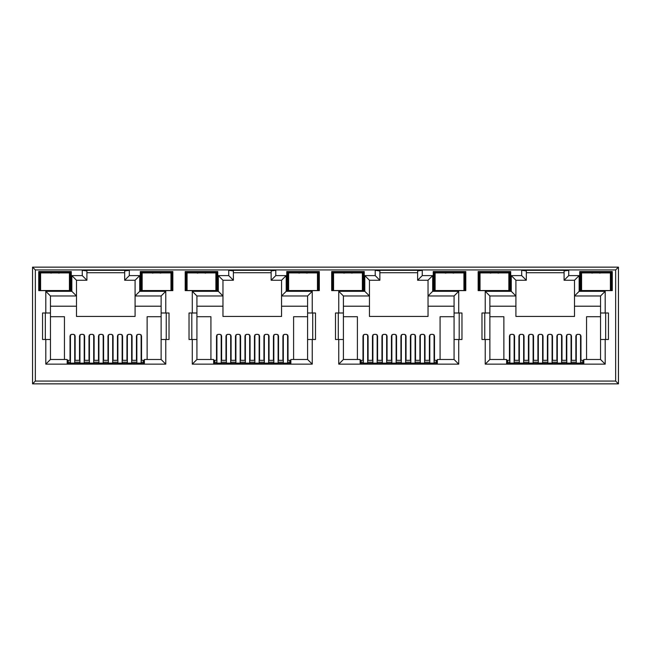 <?xml version="1.0" encoding="UTF-8"?>
<svg xmlns="http://www.w3.org/2000/svg" width="651" height="651" viewBox="0 0 651 651"><rect width="100%" height="100%" fill="white"/><g stroke="black" fill="none" stroke-linecap="round" stroke-linejoin="round"><path stroke-width="0.98" d="M158.657 290.533L154.466 290.533M152.399 273.127L156.565 272.492L160.732 273.127M302.267 290.615L300.957 290.533M298.874 273.127L303.04 272.492L307.207 273.127M448.742 290.615L447.432 290.533M445.349 273.127L449.515 272.492L453.682 273.127M595.217 290.615L593.907 290.533M591.824 273.127L595.99 272.492L600.157 273.127M214.594 361.541L213.666 361.541M361.069 361.541L360.141 361.541M507.544 361.541L506.616 361.541M68.119 361.541L67.191 361.541M290.859 361.541L289.931 361.541M437.334 361.541L436.406 361.541M583.809 361.541L582.881 361.541M144.384 361.541L143.456 361.541M38.734 290.623L71.284 290.623L71.284 271.557L38.734 271.557L38.734 290.623M140.291 290.623L172.84 290.623L172.84 271.557L140.291 271.557L140.291 290.623M185.209 290.623L217.76 290.623L217.76 271.557L185.209 271.557L185.209 290.623M331.685 290.623L364.235 290.623L364.235 271.557L331.685 271.557L331.685 290.623M333.548 279.002L332.978 279.002L332.612 272.492L363.307 272.492L363.307 290.623L362.371 290.623M347.959 290.623L336.803 290.623M286.765 290.623L319.315 290.623L319.315 271.557L286.765 271.557L286.765 290.623M317.452 290.623L318.388 290.623L318.046 284.308L317.452 284.308M303.04 290.623L291.884 290.623M478.159 290.623L510.709 290.623L510.709 271.557L478.159 271.557L478.159 290.623M508.846 279.002L509.416 279.002L509.782 272.492L509.782 290.623L508.846 290.623M494.435 290.623L483.278 290.623M433.24 290.623L465.79 290.623L465.79 271.557L433.24 271.557L433.24 290.623M463.927 290.623L464.863 290.623L464.863 272.492L434.168 272.492L433.24 271.557M449.515 290.623L438.359 290.623M35.341 381.071L32.55 383.854L618.45 383.854L615.659 381.071L615.659 269.929L35.341 269.929L35.341 381.071L615.659 381.071M218.321 275.609L218.321 291.322L192.281 291.322L192.281 312.993L189.026 312.993L189.026 339.496L192.281 339.496L192.281 364.145L312.244 364.145L312.244 339.496L315.499 339.496L315.499 312.993L307.597 312.993L307.597 295.969L281.558 295.969L281.558 316.435L222.968 316.435L222.968 280.255L233.383 280.255L233.383 270.954L228.737 270.303L228.737 275.609L218.321 275.609L222.968 280.255M221.617 360.329L221.617 335.924L220.225 334.378L217.898 334.378L216.506 335.924L216.506 360.329M192.281 339.496L196.927 339.496L196.927 359.49L213.666 359.49L213.666 363.396L290.859 363.396L290.859 359.49L307.597 359.49L307.597 312.993M288.019 360.329L288.019 335.924L286.627 334.378L284.3 334.378L282.908 335.924L282.908 360.329M307.597 316.712L293.601 316.712L293.601 359.49M210.924 359.49L210.924 316.712L196.927 316.712M231.105 360.329L231.105 335.924L229.713 334.378L227.386 334.378L225.987 335.924L225.987 360.329M240.593 360.329L240.593 335.924L239.194 334.378L236.874 334.378L235.475 335.924L235.475 360.329M250.074 360.329L250.074 335.924L248.682 334.378L246.355 334.378L244.963 335.924L244.963 360.329M259.562 360.329L259.562 335.924L258.17 334.378L255.843 334.378L254.451 335.924L254.451 360.329M269.05 360.329L269.05 335.924L267.651 334.378L265.331 334.378L263.932 335.924L263.932 360.329M278.538 360.329L278.538 335.924L277.139 334.378L274.812 334.378L273.42 335.924L273.42 360.329M165.769 364.145L165.769 339.496L169.024 339.496L169.024 312.993L165.769 312.993L165.769 291.322L139.729 291.322L139.729 275.609L129.313 275.609L129.313 270.303L82.262 270.303L82.262 275.609L71.846 275.609L71.846 291.322L45.806 291.322L45.806 312.993L42.551 312.993L42.551 339.496L45.806 339.496L45.806 364.145L165.769 364.145L161.123 359.49L144.384 359.49L144.384 363.396L67.191 363.396L67.191 359.49L50.453 359.49L50.453 295.969L76.492 295.969L76.492 316.435L135.082 316.435L135.082 306.206L161.123 306.206L161.123 295.969L135.082 295.969L135.082 306.206M161.123 316.712L147.126 316.712L147.126 359.49M161.123 306.206L161.123 359.49L161.123 339.496L165.769 339.496M165.769 312.993L161.123 312.993L161.123 295.969L165.769 291.322M139.729 275.609L135.082 280.255L135.082 295.969L139.729 291.322M50.453 306.206L76.492 306.206M64.449 359.49L64.449 316.712L50.453 316.712M75.142 360.329L75.142 335.924L73.75 334.378L71.423 334.378L70.031 335.924L70.031 360.329M84.63 360.329L84.63 335.924L83.238 334.378L80.911 334.378L79.512 335.924L79.512 360.329M94.118 360.329L94.118 335.924L92.719 334.378L90.399 334.378L89 335.924L89 360.329M103.599 360.329L103.599 335.924L102.207 334.378L99.88 334.378L98.488 335.924L98.488 360.329M113.087 360.329L113.087 335.924L111.695 334.378L109.368 334.378L107.976 335.924L107.976 360.329M122.575 360.329L122.575 335.924L121.176 334.378L118.856 334.378L117.457 335.924L117.457 360.329M132.063 360.329L132.063 335.924L130.664 334.378L128.337 334.378L126.945 335.924L126.945 360.329M141.544 360.329L141.544 335.924L140.152 334.378L137.825 334.378L136.433 335.924L136.433 360.329M135.082 280.255L124.666 280.255L124.666 270.954L129.313 270.303M124.666 272.72L86.908 272.72M489.877 306.206L515.918 306.206L515.918 316.435L574.507 316.435L574.507 306.206L600.548 306.206M600.548 316.712L586.551 316.712L586.551 359.49M503.874 359.49L503.874 316.712L489.877 316.712M514.567 360.329L514.567 335.924L513.175 334.378L510.848 334.378L509.456 335.924L509.456 360.329M524.055 360.329L524.055 335.924L522.663 334.378L520.336 334.378L518.937 335.924L518.937 360.329M533.543 360.329L533.543 335.924L532.144 334.378L529.824 334.378L528.425 335.924L528.425 360.329M543.024 360.329L543.024 335.924L541.632 334.378L539.305 334.378L537.913 335.924L537.913 360.329M552.512 360.329L552.512 335.924L551.12 334.378L548.793 334.378L547.401 335.924L547.401 360.329M562 360.329L562 335.924L560.601 334.378L558.281 334.378L556.882 335.924L556.882 360.329M571.488 360.329L571.488 335.924L570.089 334.378L567.762 334.378L566.37 335.924L566.37 360.329M580.969 360.329L580.969 335.924L579.577 334.378L577.25 334.378L575.858 335.924L575.858 360.329M564.091 280.255L568.738 275.609L568.738 270.303L564.091 270.954L564.091 280.255L574.507 280.255L574.507 306.206M605.194 339.496L608.449 339.496L608.449 312.993L605.194 312.993L605.194 291.322L579.154 291.322L574.507 295.969L600.548 295.969L600.548 359.49L605.194 364.145L605.194 339.496L600.548 339.496M526.333 272.72L564.091 272.72M568.738 270.303L521.687 270.303L526.333 270.954L526.333 280.255L515.918 280.255L511.271 275.609L511.271 291.322L485.231 291.322L485.231 312.993L489.877 312.993L489.877 295.969L485.231 291.322M515.918 306.206L515.918 295.969L489.877 295.969M485.231 312.993L481.976 312.993L481.976 339.496L485.231 339.496L485.231 364.145L489.877 359.49L489.877 312.993M489.877 359.49L506.616 359.49L506.616 363.396L583.809 363.396L583.809 359.49L600.548 359.49M605.666 339.496L605.666 312.993M484.759 312.993L484.759 339.496M343.402 306.206L369.442 306.206L369.442 316.435L428.032 316.435L428.032 306.206L454.072 306.206M454.072 316.712L440.076 316.712L440.076 359.49M357.399 359.49L357.399 316.712L343.402 316.712M368.092 360.329L368.092 335.924L366.7 334.378L364.373 334.378L362.981 335.924L362.981 360.329M377.58 360.329L377.58 335.924L376.188 334.378L373.861 334.378L372.462 335.924L372.462 360.329M387.068 360.329L387.068 335.924L385.669 334.378L383.349 334.378L381.95 335.924L381.95 360.329M396.549 360.329L396.549 335.924L395.157 334.378L392.83 334.378L391.438 335.924L391.438 360.329M406.037 360.329L406.037 335.924L404.645 334.378L402.318 334.378L400.926 335.924L400.926 360.329M415.525 360.329L415.525 335.924L414.126 334.378L411.806 334.378L410.407 335.924L410.407 360.329M425.013 360.329L425.013 335.924L423.614 334.378L421.287 334.378L419.895 335.924L419.895 360.329M434.494 360.329L434.494 335.924L433.102 334.378L430.775 334.378L429.383 335.924L429.383 360.329M364.796 275.609L369.442 280.255L379.858 280.255L375.212 275.609L364.796 275.609L364.796 291.322L338.756 291.322L338.756 312.993L335.501 312.993L335.501 339.496L338.756 339.496L338.756 364.145L458.719 364.145L458.719 339.496L461.974 339.496L461.974 312.993L454.072 312.993L454.072 295.969L428.032 295.969L428.032 306.206M458.719 312.993L458.719 291.322L432.679 291.322L432.679 275.609L428.032 280.255L417.617 280.255L417.617 270.954L422.263 270.303L375.212 270.303L379.858 270.954L379.858 280.255M379.858 272.72L417.617 272.72M369.442 306.206L369.442 295.969L343.402 295.969L343.402 359.49L360.141 359.49L360.141 363.396L437.334 363.396L437.334 359.49L454.072 359.49L454.072 312.993M459.191 339.496L459.191 312.993M338.284 312.993L338.284 339.496M281.558 306.206L307.597 306.206M312.244 312.993L312.244 291.322L286.204 291.322L286.204 275.609L281.558 280.255L271.142 280.255L271.142 270.954L275.788 270.303L228.737 270.303M233.383 272.72L271.142 272.72M218.321 291.322L222.968 295.969L196.927 295.969L196.927 339.496M196.927 306.206L222.968 306.206M312.716 339.496L312.716 312.993M191.809 312.993L191.809 339.496M45.334 312.993L45.334 339.496M82.262 270.303L86.908 270.954L86.908 280.255L76.492 280.255L76.492 295.969L71.846 291.322M166.241 339.496L166.241 312.993M615.659 269.929L618.45 267.146L32.55 267.146L35.341 269.929M618.45 267.146L618.45 383.854M32.55 383.854L32.55 267.146M45.806 312.993L50.453 312.993M45.806 339.496L50.453 339.496M45.806 364.145L50.453 359.49M129.313 275.609L124.666 280.255M82.262 275.609L86.908 280.255M71.846 275.609L76.492 280.255M45.806 291.322L50.453 295.969M192.281 312.993L196.927 312.993M192.281 364.145L196.927 359.49M312.244 364.145L307.597 359.49M312.244 339.496L307.597 339.496M312.244 291.322L307.597 295.969M286.204 291.322L281.558 295.969L281.558 280.255M286.204 275.609L275.788 275.609L271.142 280.255M233.383 280.255L228.737 275.609M192.281 291.322L196.927 295.969M338.756 312.993L343.402 312.993M338.756 339.496L343.402 339.496M338.756 364.145L343.402 359.49M458.719 364.145L454.072 359.49M458.719 339.496L454.072 339.496M458.719 291.322L454.072 295.969M432.679 291.322L428.032 295.969L428.032 280.255M432.679 275.609L422.263 275.609L417.617 280.255M364.796 291.322L369.442 295.969L369.442 280.255M338.756 291.322L343.402 295.969M485.231 339.496L489.877 339.496M605.194 312.993L600.548 312.993M605.194 291.322L600.548 295.969M574.507 280.255L579.154 275.609L568.738 275.609M526.333 280.255L521.687 275.609L511.271 275.609M515.918 280.255L515.918 295.969L511.271 291.322M610.402 279.002L610.972 279.002L611.338 272.492L612.265 271.557L579.715 271.557L579.715 290.623L611.338 290.623L610.996 284.308L610.402 284.308M611.338 290.623L611.338 272.492L580.643 272.492L579.715 271.557M610.402 290.623L612.265 290.623L612.265 271.557M581.579 284.113L581.001 284.113L580.643 290.623L580.643 272.492L581.009 279.002L581.579 279.002M510.709 271.557L509.782 272.492L479.087 272.492L478.159 271.557M479.6 279.002L479.087 290.623L479.087 272.492L479.453 279.002L480.023 279.002M463.927 278.807L464.521 278.807L464.863 272.492L465.79 271.557M435.104 284.113L434.526 284.113L434.168 290.623L434.168 272.492L434.534 279.002L435.104 279.002M362.371 278.807L362.965 278.807L363.307 272.492L364.235 271.557M333.125 279.002L332.612 290.623L332.612 272.492L331.685 271.557M317.452 279.002L318.022 279.002L318.388 272.492L287.693 272.492L286.765 271.557M318.388 290.623L318.388 272.492L319.315 271.557M288.629 284.113L288.051 284.113L287.693 290.623L287.693 272.492L288.059 279.002L288.629 279.002M217.76 271.557L216.832 272.492L186.137 272.492L185.209 271.557M215.896 278.807L216.49 278.807L216.832 272.492L216.832 290.623L216.466 284.113L215.896 284.113M187.073 279.002L186.503 279.002L186.137 272.492L186.137 290.623L186.503 284.113L187.073 284.113M186.65 284.113L186.65 279.002M216.319 284.113L216.466 279.002L215.896 279.002M171.4 284.113L171.913 272.492L141.218 272.492L140.291 271.557M170.977 284.113L171.547 284.113L171.913 290.623L171.913 272.492L172.84 271.557M142.154 284.113L141.584 284.113L141.218 290.623L141.218 272.492L141.731 284.113M69.421 279.002L69.991 279.002L70.357 272.492L39.662 272.492L38.734 271.557M69.421 284.113L69.991 284.113L70.357 290.623L70.357 272.492L71.284 271.557M581.001 284.113L581.156 279.002M610.825 279.002L610.996 284.308M598.074 290.533L596.772 290.615M610.98 284.113L610.402 284.113M595.99 290.623L584.834 290.623M509.782 290.623L509.269 279.002M434.681 279.002L434.526 284.113M463.927 284.308L464.521 284.308L464.35 279.002M463.927 279.002L464.521 278.807M464.521 284.308L464.863 290.623M451.599 290.533L450.297 290.615M464.505 284.113L463.927 284.113M496.518 290.533L495.216 290.615M509.424 284.113L508.846 284.113M498.601 273.127L494.435 272.492L490.268 273.127M493.661 290.615L492.351 290.533M480.023 284.113L479.445 284.113M288.206 279.002L288.051 284.113M318.046 284.308L317.875 279.002M305.124 290.533L303.822 290.615M318.03 284.113L317.452 284.113M362.371 284.308L362.965 284.308L362.941 279.002L362.371 279.002M362.965 284.308L363.307 290.623M350.043 290.533L348.741 290.615M362.949 284.113L362.371 284.113M352.126 273.127L347.959 272.492L343.793 273.127M347.186 290.615L345.876 290.533M333.548 284.113L332.97 284.113M203.576 290.533L199.385 290.533M205.651 273.127L201.484 272.492L197.318 273.127M142.154 279.002L141.584 279.002M170.977 279.002L171.547 279.002M40.598 284.113L40.028 284.113L39.662 290.623L39.662 272.492L40.028 279.002L40.598 279.002M69.844 284.113L69.844 279.002M40.175 279.002L40.175 284.113M57.109 290.533L52.918 290.533M50.843 273.127L55.009 272.492L59.176 273.127M141.129 334.826L141.129 363.396M136.848 363.396L136.848 334.826M70.446 334.826L70.446 363.396M74.727 334.826L74.727 363.396M74.727 343.59L75.142 343.59M84.215 334.826L84.215 363.396M79.935 363.396L79.935 334.826M131.64 334.826L131.64 363.396M127.36 363.396L127.36 334.826M93.695 334.826L93.695 363.396M89.423 363.396L89.423 334.826M122.152 343.59L122.575 343.59M122.152 334.826L122.152 363.396M117.88 363.396L117.88 334.826M98.488 343.59L98.903 343.59M103.183 334.826L103.183 363.396M98.903 363.396L98.903 334.826M112.672 334.826L112.672 363.396M108.391 363.396L108.391 334.826M89.236 363.396L89.236 362.192L84.394 362.192L84.394 363.396M98.716 363.396L98.716 362.192L93.882 362.192L93.882 363.396M108.204 363.396L108.204 362.192L103.371 362.192L103.371 363.396M117.693 363.396L117.693 362.192L112.859 362.192L112.859 363.396M127.181 363.396L127.181 362.192L122.339 362.192L122.339 363.396M131.827 363.396L131.64 362.192M79.935 362.192L79.748 363.396M143.456 363.396L143.456 362.192L141.129 362.192M136.848 362.192L131.827 362.192M143.456 362.192L143.456 360.329L141.129 360.329M136.848 360.329L131.64 360.329M127.36 360.329L122.152 360.329M117.88 360.329L112.672 360.329M108.391 360.329L103.183 360.329M98.903 360.329L93.695 360.329M89.423 360.329L84.215 360.329M79.935 360.329L74.727 360.329M70.446 360.329L68.119 360.329L68.119 362.192L70.446 362.192M74.727 362.192L79.748 362.192M68.119 362.192L68.119 363.396M40.598 272.907L69.421 272.907L69.421 290.533L40.598 290.533L40.598 272.907M142.154 272.907L170.977 272.907L170.977 290.533L142.154 290.533L142.154 272.907M288.629 272.907L317.452 272.907L317.452 290.533L288.629 290.533L288.629 272.907M435.104 272.907L463.927 272.907L463.927 290.533L435.104 290.533L435.104 272.907M581.579 272.907L610.402 272.907L610.402 290.533L581.579 290.533L581.579 272.907M187.073 272.907L215.896 272.907L215.896 290.533L187.073 290.533L187.073 272.907M333.548 272.907L362.371 272.907L362.371 290.533L333.548 290.533L333.548 272.907M480.023 272.907L508.846 272.907L508.846 290.533L480.023 290.533L480.023 272.907M235.711 363.396L235.711 362.192L230.869 362.192L230.869 363.396M245.191 363.396L245.191 362.192L240.357 362.192L240.357 363.396M254.679 363.396L254.679 362.192L249.846 362.192L249.846 363.396M264.168 363.396L264.168 362.192L259.334 362.192L259.334 363.396M273.656 363.396L273.656 362.192L268.814 362.192L268.814 363.396M278.303 363.396L278.115 362.192M226.41 362.192L226.222 363.396M289.931 363.396L289.931 362.192L287.604 362.192M283.323 362.192L278.303 362.192M289.931 362.192L289.931 360.329L287.604 360.329M283.323 360.329L278.115 360.329M273.835 360.329L268.627 360.329M264.355 360.329L259.147 360.329M254.866 360.329L249.659 360.329M245.378 360.329L240.17 360.329M235.898 360.329L230.69 360.329M226.41 360.329L221.202 360.329M216.921 360.329L214.594 360.329L214.594 362.192L216.921 362.192M221.202 362.192L226.222 362.192M214.594 362.192L214.594 363.396M382.186 363.396L382.186 362.192L377.344 362.192L377.344 363.396M391.666 363.396L391.666 362.192L386.832 362.192L386.832 363.396M401.154 363.396L401.154 362.192L396.321 362.192L396.321 363.396M410.643 363.396L410.643 362.192L405.809 362.192L405.809 363.396M420.131 363.396L420.131 362.192L415.289 362.192L415.289 363.396M424.777 363.396L424.59 362.192M372.885 362.192L372.697 363.396M436.406 363.396L436.406 362.192L434.079 362.192M429.798 362.192L424.777 362.192M436.406 362.192L436.406 360.329L434.079 360.329M429.798 360.329L424.59 360.329M420.31 360.329L415.102 360.329M410.83 360.329L405.622 360.329M401.341 360.329L396.133 360.329M391.853 360.329L386.645 360.329M382.373 360.329L377.165 360.329M372.885 360.329L367.677 360.329M363.396 360.329L361.069 360.329L361.069 362.192L363.396 362.192M367.677 362.192L372.697 362.192M361.069 362.192L361.069 363.396M528.661 363.396L528.661 362.192L523.819 362.192L523.819 363.396M538.141 363.396L538.141 362.192L533.307 362.192L533.307 363.396M547.629 363.396L547.629 362.192L542.796 362.192L542.796 363.396M557.118 363.396L557.118 362.192L552.284 362.192L552.284 363.396M566.606 363.396L566.606 362.192L561.764 362.192L561.764 363.396M571.252 363.396L571.065 362.192M519.36 362.192L519.173 363.396M582.881 363.396L582.881 362.192L580.554 362.192M576.273 362.192L571.252 362.192M582.881 362.192L582.881 360.329L580.554 360.329M576.273 360.329L571.065 360.329M566.785 360.329L561.577 360.329M557.305 360.329L552.097 360.329M547.817 360.329L542.608 360.329M538.328 360.329L533.12 360.329M528.848 360.329L523.64 360.329M519.36 360.329L514.152 360.329M509.871 360.329L507.544 360.329L507.544 362.192L509.871 362.192M514.152 362.192L519.173 362.192M507.544 362.192L507.544 363.396M287.604 334.834L287.604 363.396M283.323 363.396L283.323 334.834M216.921 334.834L216.921 363.396M221.202 334.834L221.202 363.396M221.202 343.59L221.617 343.59M230.69 334.834L230.69 363.396M226.41 363.396L226.41 334.834M278.115 334.834L278.115 363.396M273.835 363.396L273.835 334.834M240.17 334.834L240.17 363.396M235.898 363.396L235.898 334.834M268.627 343.59L269.05 343.59M268.627 334.834L268.627 363.396M264.355 363.396L264.355 334.834M244.963 343.59L245.378 343.59M249.659 334.834L249.659 363.396M245.378 363.396L245.378 334.834M259.147 334.834L259.147 363.396M254.866 363.396L254.866 334.834M434.079 334.834L434.079 363.396M429.798 363.396L429.798 334.834M363.396 334.834L363.396 363.396M367.677 334.834L367.677 363.396M367.677 343.59L368.092 343.59M377.165 334.834L377.165 363.396M372.885 363.396L372.885 334.834M424.59 334.834L424.59 363.396M420.31 363.396L420.31 334.834M386.645 334.834L386.645 363.396M382.373 363.396L382.373 334.834M415.102 343.59L415.525 343.59M415.102 334.834L415.102 363.396M410.83 363.396L410.83 334.834M391.438 343.59L391.853 343.59M396.133 334.834L396.133 363.396M391.853 363.396L391.853 334.834M405.622 334.834L405.622 363.396M401.341 363.396L401.341 334.834M580.554 334.834L580.554 363.396M576.273 363.396L576.273 334.834M509.871 334.834L509.871 363.396M514.152 334.834L514.152 363.396M514.152 343.59L514.567 343.59M523.64 334.834L523.64 363.396M519.36 363.396L519.36 334.834M571.065 334.834L571.065 363.396M566.785 363.396L566.785 334.834M533.12 334.834L533.12 363.396M528.848 363.396L528.848 334.834M561.577 343.59L562 343.59M561.577 334.834L561.577 363.396M557.305 363.396L557.305 334.834M537.913 343.59L538.328 343.59M542.608 334.834L542.608 363.396M538.328 363.396L538.328 334.834M552.097 334.834L552.097 363.396M547.817 363.396L547.817 334.834M275.788 275.609L275.788 270.303M422.263 275.609L422.263 270.303M375.212 270.303L375.212 275.609M485.231 364.145L605.194 364.145M579.154 291.322L579.154 275.609M521.687 270.303L521.687 275.609M581.579 278.807L580.985 278.807M610.402 278.807L610.996 278.807M580.985 284.308L581.579 284.308M480.023 278.807L479.429 278.807M435.104 278.807L434.51 278.807M434.51 284.308L435.104 284.308M508.846 278.807L509.44 278.807M509.44 284.308L508.846 284.308M480.023 284.308L479.429 284.308M333.548 278.807L332.954 278.807M288.629 278.807L288.035 278.807M317.452 278.807L318.046 278.807M288.035 284.308L288.629 284.308M333.548 284.308L332.954 284.308M187.073 278.807L186.479 278.807M187.073 284.308L186.479 284.308M215.896 284.308L216.49 284.308M142.154 278.807L141.56 278.807M141.56 284.308L142.154 284.308M170.977 278.807L171.571 278.807M171.571 284.308L170.977 284.308M40.598 278.807L40.004 278.807M40.598 284.308L40.004 284.308M69.421 278.807L70.015 278.807M70.015 284.308L69.421 284.308M136.848 363.128L141.129 363.128M70.446 363.128L74.727 363.128M74.727 347.683L75.142 347.683M79.935 363.128L84.215 363.128M127.36 363.128L131.64 363.128M89.423 363.128L93.695 363.128M122.152 347.683L122.575 347.683M117.88 363.128L122.152 363.128M98.488 347.683L98.903 347.683M98.903 363.128L103.183 363.128M108.391 363.128L112.672 363.128M283.323 363.128L287.604 363.128M216.921 363.128L221.202 363.128M221.202 347.683L221.617 347.683M226.41 363.128L230.69 363.128M273.835 363.128L278.115 363.128M235.898 363.128L240.17 363.128M268.627 347.683L269.05 347.683M264.355 363.128L268.627 363.128M244.963 347.683L245.378 347.683M245.378 363.128L249.659 363.128M254.866 363.128L259.147 363.128M429.798 363.128L434.079 363.128M363.396 363.128L367.677 363.128M367.677 347.683L368.092 347.683M372.885 363.128L377.165 363.128M420.31 363.128L424.59 363.128M382.373 363.128L386.645 363.128M415.102 347.683L415.525 347.683M410.83 363.128L415.102 363.128M391.438 347.683L391.853 347.683M391.853 363.128L396.133 363.128M401.341 363.128L405.622 363.128M576.273 363.128L580.554 363.128M509.871 363.128L514.152 363.128M514.152 347.683L514.567 347.683M519.36 363.128L523.64 363.128M566.785 363.128L571.065 363.128M528.848 363.128L533.12 363.128M561.577 347.683L562 347.683M557.305 363.128L561.577 363.128M537.913 347.683L538.328 347.683M538.328 363.128L542.608 363.128M547.817 363.128L552.097 363.128"/></g></svg>
